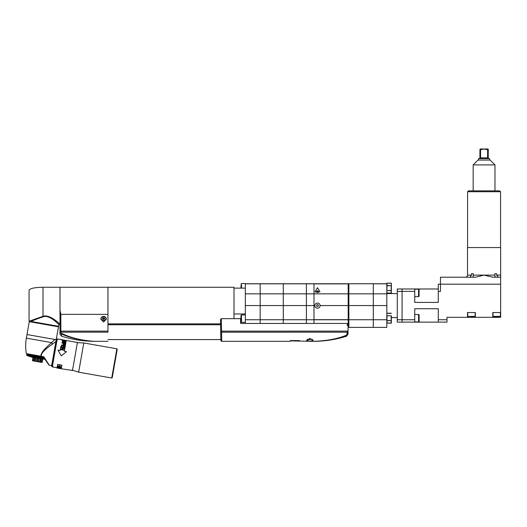 <?xml version="1.0" encoding="UTF-8"?>
<svg xmlns="http://www.w3.org/2000/svg" width="527" height="527" viewBox="0 0 527 527"><rect width="100%" height="100%" fill="white"/><g stroke="black" fill="none" stroke-linecap="round" stroke-linejoin="round"><path stroke-width="0.79" d="M234.001 318.651L234.001 287.248L107.956 287.248L107.956 332.168C107.956 343.979 107.956 343.979 107.956 332.168L60.855 332.168L60.855 314.362L59.979 310.074L59.979 287.248L107.956 287.248L107.956 323.881L220.569 323.881L220.582 324.751L220.569 323.881M107.956 331.121L59.979 331.121L59.979 331.977L59.979 310.074M59.979 331.977L59.979 334.138L59.979 331.977L60.855 332.168L60.855 333.064C70.928 337.939 82.265 340.692 94.873 341.325L87.752 340.936M59.979 334.138L61.442 336.134L61.442 334.039L59.992 332.168M61.442 334.039C71.586 338.334 82.732 340.765 94.873 341.325L107.956 341.325M105.413 316.859L106.428 319.026L103.595 322.037L100.762 319.026L101.777 316.859L103.595 316.384L105.413 316.859M106.408 318.67A2.833 2.042 180 0 1 103.595 320.462A2.833 2.042 0 0 1 100.782 318.67M102.587 316.687A1.528 1.1 0 0 1 103.595 316.417A1.528 1.1 180 0 1 104.603 316.687M103.108 316.569A1.311 0.942 0 0 1 103.595 316.496A1.311 0.942 0 0 1 104.082 316.569M106.032 318.394A2.444 1.759 180 0 0 106.039 318.288A2.444 1.759 180 0 0 103.595 316.529A2.444 1.759 0 0 0 101.151 318.288A2.444 1.759 0 0 0 101.158 318.394M106.039 318.499A2.444 1.759 180 0 1 103.595 320.258A2.444 1.759 0 0 1 101.151 318.499A2.444 1.759 0 0 1 103.595 316.74A2.444 1.759 180 0 1 106.039 318.499L106.039 318.288M102.554 318.328L102.864 317.847M102.864 317.939L103.911 317.761L104.827 318.499L103.911 319.237L102.554 318.677M104.333 318.901L104.346 318.137M102.877 318.46L104.32 318.46M102.844 318.137L102.864 318.901M30.632 321.905L30.783 321.424L29.716 321.76L29.051 320.824L29.051 290.298C29.881 288.447 34.532 287.426 43.01 287.248L60.019 287.248L60.019 323.881M59.979 323.881L59.735 323.881C59.782 324.052 49.848 313.98 43.01 316.292L43.128 316.826C36.738 318.96 32.779 320.508 31.245 321.483L29.815 321.226M59.735 323.881A0.87 0.87 142.9 0 0 58.879 324.599C58.919 324.784 49.624 314.342 43.128 316.826M55.454 321.417L58.84 324.566M29.209 321.213L30.974 321.786L29.209 321.213L43.01 316.292L43.01 287.248M58.879 324.599L58.576 326.299L31.245 321.483M26.35 353.63L41.014 356.212C40.441 353.63 43.991 349.098 51.653 342.616L54.992 339.487L56.211 339.698L58.484 326.812L29.281 321.668L27.009 334.553L54.992 339.487L51.653 342.616L26.37 338.156C25.467 343.314 25.461 348.472 26.35 353.63L26.943 354.203L43.484 357.122L48.879 364.961M44.09 357.227L43.484 357.122L44.09 357.227M31.633 355.027L31.501 356.028L31.844 356.443L32.345 355.152L32.496 356.562L32.733 355.224L32.345 355.152L33.036 355.277L33.175 356.68L33.412 355.343M30.823 354.888L30.237 354.783L30.059 355.771L30.632 356.232L30.862 354.895M30.566 356.212L30.309 354.796M29.321 354.625L29.69 354.684L29.189 354.599L29.071 355.949L29.558 356.041L29.795 354.704M28.59 355.863L28.293 355.462L28.728 354.519L28.32 354.447L28.142 355.435L28.656 355.883L28.893 354.546L29.084 355.956M55.79 341.661L52.713 343.947C44.242 349.75 40.493 353.887 41.462 356.364L41.396 356.753L40.783 356.641L41.014 356.212L43.833 356.779L43.484 357.122M43.833 356.779L49.321 365.231A0.698 0.698 143.6 0 1 48.754 364.427M48.728 364.388L47.766 362.912M42.167 359.098L41.587 362.378L42.16 362.372L41.587 362.378L42.16 362.372L42.72 359.197L42.16 362.372L32.457 360.659L32.997 360.863L32.463 360.659L33.017 357.49L32.457 360.659M41.587 362.378L32.997 360.863L33.576 357.589M40.46 358.801L39.9 361.97L40.434 362.181L41.014 358.9M40.131 358.742L39.571 361.911M38.063 358.38L37.503 361.548M37.681 358.307L37.121 361.482M35.612 357.945L35.052 361.114M35.283 357.886L34.723 361.061L34.15 361.067L34.723 357.787M33.768 357.622L33.208 360.791L34.15 361.067L33.208 360.791M41.976 359.065L41.416 362.24L40.434 362.181L41.416 362.24M38.445 361.825L39.018 358.544M36.139 361.423L36.719 358.143M48.833 364.895L44.979 359.328L32.714 357.438L26.93 355.573L26.877 354.19L26.706 355.178M44.643 358.34L44.182 358.623L44.235 358.235M44.031 357.938L43.524 358.498L43.675 357.411M43.721 357.161L42.852 358.386L43.01 357.036L42.147 358.261L42.002 356.858L41.422 358.136L41.396 356.753M41.277 356.733L40.684 358.004L40.467 356.588L39.927 357.873L39.98 356.502L39.163 357.734L38.893 356.311L38.399 357.602L38.399 356.219L37.628 357.464L37.601 356.081L36.857 357.326L36.521 355.89L36.099 357.194L35.737 355.751L35.342 357.062L35.25 355.666L34.604 356.931L34.215 355.488L33.88 356.805L33.484 355.356L33.175 356.68M31.218 356.324L30.869 355.916L31.047 354.928L31.442 354.994L31.218 356.324L31.785 356.43M30.079 356.133L29.716 355.712L29.887 354.724L30.237 354.783L29.887 354.724M28.241 355.804L28.083 354.401L27.931 355.758L27.575 355.336L27.753 354.342L27.648 355.705L27.47 354.296L27.404 355.659L27.239 354.256L27.22 355.626L26.89 355.211L27.015 354.216L27.029 355.587L26.943 354.203M32.773 355.231L32.503 356.555L33.122 356.66M32.094 355.112L31.679 355.04L32.081 355.106L31.844 356.436L32.437 356.542M29.374 354.631L29.499 356.021M26.87 354.19L26.693 355.178L27.345 355.646M43.458 357.115L43.01 357.036M42.74 356.99L42.279 356.904M42.002 356.858L41.528 356.772M40.684 358.004L40.902 356.66M40.467 356.588L39.98 356.502L40.467 356.588M39.683 356.45L39.189 356.364L39.683 356.45M38.399 356.219L38.893 356.311L38.399 357.602M37.601 356.081L38.102 356.173L37.628 357.464M36.857 357.326L36.811 355.942L37.305 356.028M36.027 355.804L36.521 355.89L36.099 357.194M35.342 357.062L35.25 355.666L35.737 355.751M34.215 355.488L33.754 355.402L34.215 355.488M43.589 358.512L44.182 358.61L43.978 358.228M43.53 358.505L43.715 357.464M42.852 358.386L43.082 357.049M42.147 358.261L42.384 356.924M41.422 358.136L41.659 356.799M39.927 357.873L40.164 356.535M39.163 357.734L39.4 356.397M35.296 357.049L34.624 356.931L34.841 355.593M34.551 356.917L33.893 356.799L34.117 355.468M56.211 339.698L27.009 334.553L26.37 338.156M56.764 339.092L51.916 366.575L51.567 366.074L56.257 339.441L57.193 339.164M116.875 348.802L111.724 378.011L112.231 377.655L117.231 349.309L116.875 348.802L83.806 342.972L78.655 372.181L72.107 370.138M57.028 367.747L57.608 364.44L57.028 367.747L52.305 366.911L57.239 338.907L77.429 342.464L72.489 370.468L61.264 368.755L61.369 368.142M57.555 368.103L60.757 368.498L56.995 368.004L57.1 367.391M57.608 364.44L61.903 365.198L61.323 368.498M60.73 346.74L60.065 350.501M61.876 340.337L66.138 341.088L64.36 351.259L66.481 351.634L61.336 355.877L57.95 350.132L60.078 350.508L60.763 346.614M66.481 351.634L61.962 355.356M60.908 355.158L57.95 350.132M61.903 365.198L61.264 368.755L60.73 368.663M57.588 364.651L61.857 365.402M60.322 368.59L57.957 368.175M60.032 368.274L60.724 368.287L60.888 367.76L57.713 367.2L59.762 368.228L60.467 368.182L60.552 367.701M61.04 366.904L59.841 367.385L60.638 366.832L60.052 366.179L61.04 366.904L60.223 367.181M60.019 366.39L58.695 365.975L57.865 366.344L58.233 367.023L59.841 367.385M59.037 366.001L60.052 366.179M60.526 367.833L59.511 367.655L60.045 368.195M59.004 366.206L58.273 366.779L59.867 367.227M60.849 367.978L60.282 368.05M59.604 367.925L59.096 367.668M57.865 366.344L58.537 366.884M60.638 366.832L60.322 366.245M58.728 366.193L58.273 366.41M66.138 341.088L64.347 351.259M61.165 347.636L64.38 347.972L64.307 348.373L64.399 347.853L61.224 347.293L61.165 347.636L63.932 348.13L60.888 349.217L60.803 349.684L63.978 350.244L64.044 349.875L61.343 349.394L63.978 350.244M64.307 348.373L61.343 349.394M63.932 348.13L60.901 349.131L60.803 349.684M61.303 346.838L61.712 346.911L61.995 345.29L63.075 345.481L62.832 346.871L63.233 346.944L63.484 345.554L64.36 345.705L64.077 347.326L64.478 347.398L64.821 345.475L61.646 344.915L61.303 346.838L61.613 345.073L64.788 345.633L64.478 347.398M63.872 344.895L64.887 344.678L65.183 343.406L62.008 342.846L63.385 343.347L63.266 344.394L63.872 344.895M63.392 341.338L62.713 341.601L62.581 342.366L64.162 342.873L62.318 342.286L62.476 341.391L64.399 341.516L65.355 342.03L65.084 342.781L64.162 342.893L64.808 342.761M63.642 344.263L64.531 344.75L63.648 344.592L63.787 343.42L64.801 343.597L64.65 344.441M64.94 342.412L64.828 341.871L63.359 341.516M62.575 341.997L63.187 342.484L64.847 342.543M63.049 345.633L62.832 346.871M63.451 345.705L63.233 346.944M64.334 345.864L64.077 347.326M61.969 345.442L61.712 346.911M61.962 343.097L65.15 343.604L64.999 344.454M63.345 343.538L63.24 344.144M64.696 341.832L65.348 342.484M62.173 341.924L63.003 341.536M245.338 323.453L245.338 319.737L260.167 319.737L260.167 283.757L260.167 323.453L260.167 319.737L283.282 319.737L283.282 323.453L283.282 319.737L306.398 319.737L306.398 323.453L306.398 305.561L306.398 319.737L313.987 319.737L313.987 283.757L348.176 283.757L348.176 293.842L313.987 293.842L313.987 283.882L348.176 283.882M245.338 305.561L283.282 305.561L283.282 319.737L283.282 305.561L306.398 305.561L306.398 293.842L306.398 305.561L313.987 305.561L313.987 293.842L306.398 293.842L306.398 283.822L306.398 293.842L283.282 293.842L283.282 305.561L283.282 283.822L283.282 293.842L245.338 293.842M240.977 318.644L240.977 321.832L240.977 315.462L241.498 314.942L241.498 322.353L245.338 322.353L245.338 283.822L313.987 283.822M245.338 283.757L313.987 283.757M241.076 322.135L240.602 322.135L240.622 323.453L347.313 323.453L348.169 324.039L348.044 331.14L348.169 324.039M245.338 288.124L234.001 288.124L234.001 313.96L245.338 313.96M240.977 321.832L241.498 322.353L240.595 321.839M241.498 288.124L241.498 283.539L245.338 283.539L245.338 287.248M240.977 287.248L240.977 285.502M241.498 314.942L245.338 314.942L245.338 318.644M240.977 315.462L240.977 316.905M386.818 305.561L373.3 305.561L373.3 283.757L348.874 283.757L386.818 283.757L386.818 319.737L373.3 319.737L373.3 293.842L348.874 293.842L348.874 283.822M348.874 305.561L373.3 305.561L373.3 327.372L373.3 319.737L348.874 319.737L348.874 293.842M391.357 313.374L386.818 313.374L386.818 315.792L391.357 315.792L391.357 320.627L386.818 320.627L386.818 327.372L348.874 327.372L348.874 319.737M348.874 290.384A0.349 0.349 0 0 1 348.525 290.733L348.176 290.733M348.874 320.739A0.349 0.349 0 0 0 348.525 320.39L348.525 290.733M348.176 320.39L348.525 320.39M348.156 325.001L348.176 319.784L313.987 319.784L313.987 323.453L313.987 319.737M348.176 319.784L348.176 293.842M348.176 319.672L313.987 319.672L313.987 305.561L314.83 305.561C315.001 304.046 315.877 303.216 317.471 303.078C319.066 303.216 319.948 304.046 320.113 305.561A2.642 2.642 0 0 1 317.471 308.203A2.642 2.642 0 0 1 314.83 305.561M317.471 292.577L319.942 291.708L317.471 287.749L315.001 291.708L317.471 292.577M316.971 304.692L316.47 305.561L316.971 306.437L317.979 306.437L318.479 305.561L317.979 304.692L316.971 304.692M316.971 290.858L316.47 291.299L316.971 291.734L318.479 291.299L316.971 290.858L316.971 291.734M317.979 290.858L317.979 291.734M240.622 323.453L240.543 318.651L221.347 318.651L221.729 341.331L221.584 332.175L347.155 332.175L347.128 333.901L346.279 335.244C337.616 338.861 326.648 340.89 313.374 341.331C326.76 340.877 337.814 339.006 346.535 335.706L346.279 335.244M221.715 340.396L221.702 339.717M346.97 334.586L347.089 334.256M313.229 340.429L309.883 341.213L306.543 340.376L309.883 338.472L313.229 340.376M290.258 340.699L290.693 340.567L290.258 340.692M299.422 340.567L290.693 340.567M347.273 325.706L347.313 323.453M348.004 333.716L348.143 325.706M221.347 318.651L220.497 319.54L220.694 331.14L347.174 331.127L347.155 332.175L348.031 332.188L348.011 333.038M347.128 333.901L348.004 333.703L346.535 335.706L343.163 336.779M221.584 332.175L220.714 332.188L220.859 340.475L220.714 332.188C220.885 341.904 220.885 341.904 220.714 332.175L220.497 319.54M309.883 339.586L308.578 339.586M397.286 319.737L402.081 319.737L402.081 322.135L397.286 322.135L397.286 288.987L402.081 288.987L402.081 322.135L447.008 322.135L447.008 317.34L496.724 317.34L496.724 316.905L493.542 316.905L498.47 316.905M386.818 293.572L397.286 293.572M391.357 317.557L397.286 317.557M386.818 283.282L386.818 283.822L373.3 283.822L373.3 293.842L386.818 293.842M397.286 291.391L414.729 291.391L414.729 288.987L438.286 288.987M391.357 320.627L391.179 323.222L386.818 323.044L391.357 323.044L391.357 320.627L386.996 320.778L386.996 315.792L391.179 315.792L391.179 323.196M386.996 323.196L386.818 319.737M391.357 283.282L386.996 283.111L386.996 285.548L391.357 285.7L391.357 283.282L391.357 290.535L386.818 290.535L386.818 285.7M391.357 292.953L391.357 290.535L391.179 293.124L386.818 292.953L386.996 285.7L391.179 285.7L391.179 290.687L386.818 290.535M414.729 288.987L402.081 288.987L402.081 319.737L414.729 319.737L414.729 322.135M438.286 322.135L438.286 319.737L447.008 319.737M414.729 319.737L414.729 308.73L438.286 308.73L438.286 319.737M438.286 291.391L438.286 284.191L500.65 284.191L440.467 284.191L440.467 291.391L438.286 291.391L438.286 302.399L414.729 302.399L414.729 291.391M440.467 284.191L440.467 277.215L475.486 277.215L484.076 275.12L492.666 277.215L500.65 277.215L500.65 312.544L492.798 312.544L492.798 317.34M467.502 317.34L467.502 312.544L475.354 312.544L475.354 317.34M496.724 317.34L500.65 317.34L500.65 312.544M489.688 317.34L478.463 317.34M414.729 321.918L418.57 321.918A0.52 0.52 0 0 0 419.09 321.398L419.09 319.217M414.729 314.5L418.57 314.5L418.57 321.918M419.09 317.201L419.09 315.027A0.52 0.52 0 0 0 418.57 314.5M419.09 315.027L419.09 321.398M414.729 296.622L418.57 296.622A0.52 0.52 0 0 0 419.09 296.102L419.09 289.731A0.52 0.52 0 0 0 418.57 289.204L418.57 296.622M414.729 289.204L418.57 289.204M469.886 190.86L498.265 190.86L469.886 190.86M467.594 191.729L500.564 191.729L499.688 190.86L468.463 190.86L467.594 191.729L467.594 247.558M500.564 191.729L500.564 247.558M494.893 273.724L496.632 273.724L494.893 273.724L494.893 275.12L473.259 275.12L473.259 273.724L471.52 273.724L471.52 275.12L467.502 275.12L467.502 247.558L500.65 247.558L500.65 275.12L496.632 275.12L498.265 277.189M496.632 273.724L496.632 275.12M473.259 273.724L471.52 273.724M469.893 277.189L471.52 275.12M472.126 277.215C473.042 277.255 473.424 276.556 473.259 275.12L473.259 275.654M500.65 277.215L500.65 275.12L500.65 277.215M496.026 277.215C495.097 277.222 494.721 276.523 494.893 275.12L494.893 275.654M473.174 190.86L473.174 164.911L478.015 160.07A2.095 2.095 -90 0 0 478.628 158.587L479.221 158.587L478.628 158.587M494.978 190.86L494.978 164.911L473.174 164.911M494.978 164.911L490.143 160.07L478.015 160.07M489.53 158.587L488.931 158.587L489.53 158.587A2.095 2.095 90 0 0 490.143 160.07M481.599 158.587L479.221 158.587L479.919 157.889L479.919 149.872L480.552 149.872L480.552 157.889L481.599 158.587L486.632 158.587M480.552 157.889L487.607 157.889L486.559 158.587L488.931 158.587L488.233 157.889L488.233 149.872L486.586 149.53M487.607 157.889L487.607 149.872C485.255 148.877 482.903 148.877 480.552 149.872M488.233 149.121L488.233 149.872L488.002 148.989L480.15 148.989L479.919 149.872M473.174 316.905L471.428 316.905M107.956 314.362L60.855 314.362M104.642 318.677L104.642 318.328M103.911 319.237L103.911 318.512M103.285 319.237L103.285 318.512M30.974 321.786L57.871 326.529L58.273 326.246M51.653 342.616A1.746 0.968 -131.6 0 0 52.713 343.947M42.904 358.386L43.524 358.498M42.2 358.261L42.839 358.373M41.475 358.136L42.134 358.255M40.731 358.004L41.402 358.123M39.973 357.873L40.658 357.991M39.209 357.734L39.9 357.859M38.438 357.602L39.136 357.721M37.667 357.464L38.366 357.589M36.89 357.326L37.588 357.451M36.126 357.194L36.818 357.313M35.368 357.056L36.053 357.181M33.188 356.674L33.827 356.786M30.625 356.219L31.159 356.318M29.545 356.035L30.013 356.114M28.636 355.87L29.025 355.942M348.176 305.561L320.113 305.561M347.174 331.127L348.044 331.14L348.176 325.047M312.439 339.316L307.333 339.316M391.179 313.222L386.996 313.222M391.179 283.131L386.996 283.131M487.528 158.594L487.903 158.594M479.221 158.587L479.84 158.594M480.624 158.594L481.342 158.587M500.433 312.544L500.433 316.378L493.015 316.378L493.542 316.905M475.137 312.544L475.137 316.378L467.719 316.378L468.246 316.905M61.442 336.134C72.318 339.586 83.464 341.312 94.873 341.325M104.32 318.255L104.32 318.987M102.877 318.255L102.877 318.987M29.861 321.239L30.718 321.384M34.966 355.62L34.492 355.534M33.484 355.356L33.036 355.277M31.442 354.994L31.047 354.928M51.639 365.646L49.321 365.231M52.344 366.654L51.916 366.575M52.805 366.067L52.397 366.351M57.423 339.869L57.14 339.467M111.724 378.011L78.655 372.181M76.949 342.649L83.806 342.972M220.846 339.579L107.956 339.579M107.956 324.751L220.582 324.751M241.498 283.539L240.977 284.06M220.846 339.717L220.938 340.831L221.65 341.331L290.258 341.331L290.614 340.897L313.374 341.331A110.189 110.189 0 0 0 346.535 336.226L347.991 334.263M348.004 333.703L348.031 332.188M391.179 293.124L386.996 293.124M467.502 275.12C467.383 276.392 466.685 277.09 465.413 277.215M500.433 316.378L499.906 316.905M493.015 316.378L493.015 312.544M475.137 316.378L474.61 316.905M467.719 316.378L467.719 312.544"/></g></svg>
